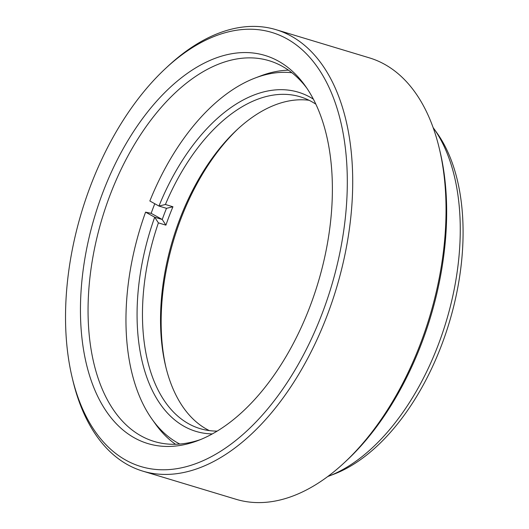 <?xml version="1.0" encoding="UTF-8"?>
<svg xmlns="http://www.w3.org/2000/svg" width="529" height="529" viewBox="0 0 529 529"><rect width="100%" height="100%" fill="white"/><g stroke="black" fill="none" stroke-linecap="round" stroke-linejoin="round"><path stroke-width="0.79" d="M306.84 88.151A198.858 114.277 -73.2 0 0 282.208 66.257A198.858 114.277 -73.2 0 0 269.102 60.703A198.858 114.277 -73.2 0 0 110.191 194.732A198.858 114.277 -73.2 0 0 141.058 435.896A198.858 114.277 -73.2 0 0 154.164 441.451A198.858 114.277 -73.2 0 0 200.782 439.467M309.822 306.939A202.706 116.486 106.8 0 1 198.077 440.545A202.706 116.486 106.8 0 1 92.899 385.224A202.706 116.486 106.8 0 1 103.01 192.067A202.706 116.486 106.8 0 1 305.18 85.764A202.706 116.486 106.8 0 1 309.822 306.939M433.575 128.19L436.914 132.872A195.016 112.069 106.8 0 1 441.378 345.662A195.016 112.069 106.8 0 1 333.872 474.196L328.496 476.245A198.858 114.277 -73.2 0 0 438.124 345.173A198.858 114.277 -73.2 0 0 433.575 128.19A198.858 114.277 -73.2 0 0 433.125 127.568M322.075 313.743A226.723 130.293 -73.2 0 0 320.356 71.508A226.723 130.293 -73.2 0 0 165.484 68.532A226.723 130.293 -73.2 0 0 90.763 185.262A226.723 130.293 -73.2 0 0 72.182 377.594A226.723 130.293 -73.2 0 0 185.414 466.895A226.723 130.293 -73.2 0 0 322.075 313.743M165.484 68.532L167.799 66.376A230.565 132.501 106.8 0 1 276.065 29.69A230.565 132.501 106.8 0 1 291.254 36.131A230.565 132.501 106.8 0 1 327.048 315.74A230.565 132.501 106.8 0 1 142.797 471.134A230.565 132.501 106.8 0 1 127.601 464.693A230.565 132.501 106.8 0 1 72.916 380.668L72.182 377.594M439.268 148.332L440.009 151.406A226.723 130.293 106.8 0 1 421.428 343.738A226.723 130.293 106.8 0 1 346.707 460.468L344.386 462.624A230.565 132.501 -73.2 0 0 420.376 343.916A230.565 132.501 -73.2 0 0 439.268 148.332A230.565 132.501 -73.2 0 0 384.583 64.307A230.565 132.501 -73.2 0 0 369.394 57.866L276.065 29.69M142.797 471.134L236.126 499.31A230.565 132.501 -73.2 0 0 344.386 462.624M327.782 476.517A198.858 114.277 -73.2 0 0 328.496 476.245M238.09 128.765A177.149 101.806 -73.2 0 0 165.987 367.602M209.332 430.599A173.307 99.597 106.8 0 1 206.72 429.231A173.307 99.597 106.8 0 1 165.617 366.075A173.307 99.597 106.8 0 1 236.932 129.83A173.307 99.597 106.8 0 1 309.055 100.272M212.321 433.912A177.149 101.806 106.8 0 1 184.284 426.44A177.149 101.806 106.8 0 1 154.706 217.214L145.581 212.149A195.016 112.069 -73.2 0 0 152.094 419.279A195.016 112.069 -73.2 0 0 179.794 444.043M315.873 104.2A173.307 99.597 -73.2 0 0 311.674 101.641A173.307 99.597 -73.2 0 0 300.247 96.8A173.307 99.597 -73.2 0 0 165.405 204.492L172.937 206.766A173.307 99.597 -73.2 0 0 165.914 225.149L158.389 222.874A173.307 99.597 -73.2 0 0 188.655 423.782A173.307 99.597 -73.2 0 0 200.074 428.622A173.307 99.597 -73.2 0 0 217.188 431.102M291.889 72.731A195.016 112.069 -73.2 0 0 255.11 78.028A195.016 112.069 -73.2 0 0 149.846 200.987L158.965 206.059A177.149 101.806 106.8 0 1 313.38 99.161M255.11 78.028L260.48 75.984A198.858 114.277 106.8 0 1 288.464 70.178M175.529 444.274A198.858 114.277 106.8 0 1 155.427 423.954L152.094 419.279M158.389 222.874L154.706 217.221L162.231 219.489L151.149 213.332L145.581 212.149M151.149 213.332A198.858 114.277 106.8 0 1 154.785 203.738M165.914 225.149L162.231 219.489A177.149 101.806 106.8 0 1 166.49 208.327L158.965 206.059L165.405 204.492M172.937 206.766L166.496 208.327"/></g></svg>
